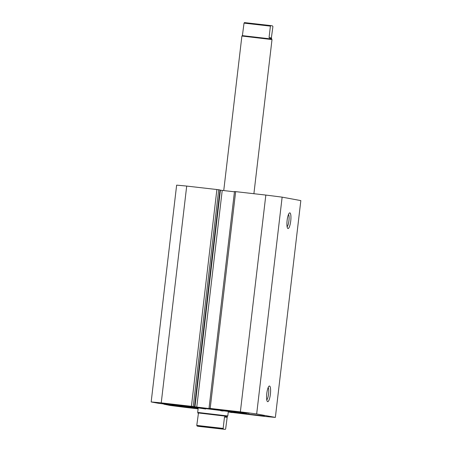 <?xml version="1.0" encoding="UTF-8"?>
<svg xmlns="http://www.w3.org/2000/svg" width="452" height="452" viewBox="0 0 452 452"><rect width="100%" height="100%" fill="white"/><g stroke="black" fill="none" stroke-linecap="round" stroke-linejoin="round"><path stroke-width="0.68" d="M227.288 416.365L227.791 415.964L228.322 411.444L203.372 408.331L198.208 407.907L205.711 408.998M220.768 410.766L223.164 411.021M228.294 411.721A23.199 0.362 -173.3 0 0 228.407 411.732A23.199 0.362 -173.3 0 0 236.306 412.382A23.199 0.362 -173.3 0 0 222.825 410.467A23.199 0.362 -173.3 0 0 198.123 407.619A23.199 0.362 -173.3 0 0 190.23 406.969A23.199 0.362 -173.3 0 0 198.174 408.179M269.505 386.014A7.882 1.825 -83.5 0 1 270.386 394.178A7.882 1.825 -83.5 0 1 267.663 401.67A7.882 1.825 -83.5 0 1 267.285 401.404A7.882 1.825 -83.5 0 1 266.77 393.635A7.882 1.825 -83.5 0 1 269.019 386.183A7.882 1.825 -83.5 0 1 269.505 386.014M266.759 399.867A6.368 1.475 96.5 0 0 268.584 393.845A6.368 1.475 96.5 0 0 268.16 387.562M289.845 212.875A7.882 1.825 -83.5 0 1 290.726 221.039A7.882 1.825 -83.5 0 1 288.003 228.531A7.882 1.825 -83.5 0 1 287.625 228.26A7.882 1.825 -83.5 0 1 287.11 220.497A7.882 1.825 -83.5 0 1 289.353 213.045A7.882 1.825 -83.5 0 1 289.845 212.875M287.099 226.729A6.368 1.475 96.5 0 0 288.924 220.706A6.368 1.475 96.5 0 0 288.5 214.423M198.151 408.371A33.431 0.525 6.7 0 1 180.065 405.777A33.431 0.525 6.7 0 1 205.632 408.263A33.431 0.525 6.7 0 1 246.47 413.574A33.431 0.525 6.7 0 1 228.271 411.908M176.009 405.082L162.115 403.274L180.427 405.286L184.704 405.93L176.009 405.082M198.123 408.631L177.353 406.094L198.145 408.438M240.487 412.41L226.593 410.608L244.905 412.614L249.182 413.258L240.487 412.41M255.719 415.23L241.831 413.422L260.137 415.433L264.414 416.077L255.719 415.23M163.878 403.93L180.077 406.049L158.296 403.269L151.166 401.952L176.63 185.15A68.224 1.073 6.7 0 1 186.704 186.077L218.7 189.738L193.236 406.534L191.422 406.308L216.892 189.507M234.526 191.535L235.65 191.637L210.18 408.438L209.022 408.325L213.163 409.071L192.755 406.574L194.513 406.772L219.983 189.976L218.7 189.738M194.936 406.975L220.406 190.179L219.971 190.094M220.406 190.179L222.22 190.405L196.75 407.207M234.458 191.801L222.22 190.405M235.65 191.637L265.832 195.072A68.224 1.073 6.7 0 1 282.138 197.145L300.834 200.603L275.37 417.399A68.224 1.073 6.7 0 1 265.296 416.478L232.029 412.456M210.18 408.438L240.368 411.868A68.224 1.073 6.7 0 1 256.674 413.947L275.37 417.399M194.513 406.772L193.236 406.534M151.166 401.952A68.224 1.073 6.7 0 1 161.234 402.873L191.422 406.308M163.844 404.19L169.862 405.404A68.224 1.073 6.7 0 0 186.167 407.484L198.1 408.84M228.26 411.97L232.017 412.58M161.234 402.873L186.704 186.077M265.832 195.072L240.368 411.868M256.674 413.947L282.138 197.145M169.268 404.806L169.302 404.517M169.686 404.885L169.72 404.563M253.9 193.716L272.008 39.567L271.217 38.968L242.396 35.635L244.029 23.125L270.409 26.126L269.064 37.567L271.217 38.968L271.658 38.669L271.612 39.064M272.008 39.567L241.893 36.03L223.74 190.58M202.349 426.744L220.175 428.801L202.349 426.744M223.152 428.411L223.52 429.095L197.145 426.095L196.773 425.411L223.152 428.411L224.497 416.964L226.898 416.258L227.243 416.755L227.288 416.36L198.078 412.93L197.677 412.427L227.791 415.964M196.773 425.411L198.468 413.026M227.243 416.755L225.655 428.869L225.277 429.394L198.767 426.394L223.52 429.095M197.145 426.095L198.767 426.394M224.497 416.964L227 417.428M271.217 38.968L272.912 26.589L272.545 25.905L270.917 25.606L270.409 26.126M270.917 25.606L244.543 22.606L244.029 23.125M269.064 37.567L271.567 38.03M236.345 412.009L236.306 412.382M190.269 406.597L190.23 406.969M209.022 408.325L234.486 191.524M242.402 35.635L241.893 36.03M198.208 407.907L197.677 412.422M198.078 412.93L198.032 413.326M270.901 25.6L244.408 22.6"/></g></svg>
